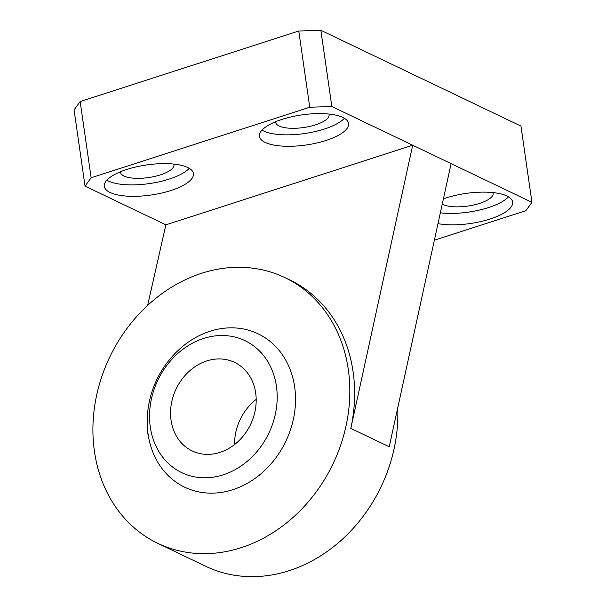 <?xml version="1.0" encoding="UTF-8"?>
<svg xmlns="http://www.w3.org/2000/svg" width="606" height="606" viewBox="0 0 606 606"><rect width="100%" height="100%" fill="white"/><g stroke="black" fill="none" stroke-linecap="round" stroke-linejoin="round"><path stroke-width="0.91" d="M173.816 164.074A26.997 9.12 -8.2 0 1 173.967 164.688A26.997 9.12 -8.2 0 1 160.446 174.861A26.997 9.12 -8.2 0 1 120.518 172.392A26.997 9.12 -8.2 0 1 120.488 171.763M189.261 168.316A45.003 15.203 -8.2 0 1 169.248 179.073A45.003 15.203 -8.2 0 1 106.861 180.194M126.881 169.438A45.003 15.203 -8.2 0 1 193.428 173.551A45.003 15.203 -8.2 0 1 170.9 190.511A45.003 15.203 -8.2 0 1 104.346 186.39A45.003 15.203 -8.2 0 1 126.881 169.438M328.952 114.034A26.997 9.12 -8.2 0 1 329.103 114.648A26.997 9.12 -8.2 0 1 315.582 124.821A26.997 9.12 -8.2 0 1 275.654 122.351A26.997 9.12 -8.2 0 1 275.624 121.723M344.405 118.276A45.003 15.203 -8.2 0 1 324.384 129.033A45.003 15.203 -8.2 0 1 262.004 130.154M282.017 119.397A45.003 15.203 -8.2 0 1 348.564 123.51A45.003 15.203 -8.2 0 1 326.036 140.471A45.003 15.203 -8.2 0 1 259.482 136.35A45.003 15.203 -8.2 0 1 282.017 119.397M493.019 192.587A26.997 9.12 -8.2 0 1 493.17 193.2A26.997 9.12 -8.2 0 1 479.657 203.374A26.997 9.12 -8.2 0 1 442.266 204.063M508.472 196.829A45.003 15.203 -8.2 0 1 488.459 207.585A45.003 15.203 -8.2 0 1 440.357 212.812M443.403 198.851A45.003 15.203 -8.2 0 1 446.084 197.942A45.003 15.203 -8.2 0 1 512.638 202.063A45.003 15.203 -8.2 0 1 490.102 219.016A45.003 15.203 -8.2 0 1 437.986 223.629M148.197 435.987A98.187 98.187 0 0 1 180.126 348.617A85.029 71.447 115.6 0 1 294.652 386.848A85.029 71.447 115.6 0 1 232.787 489.701A85.029 71.447 115.6 0 1 148.084 434.123A85.029 71.447 115.6 0 1 147.319 417.11M94.438 451.425A147.281 123.745 -64.4 0 0 157.772 543.324A147.281 123.745 -64.4 0 0 294.296 516.304A147.281 123.745 -64.4 0 0 348.298 369.546A147.281 123.745 -64.4 0 0 284.964 277.646A147.281 123.745 -64.4 0 0 148.44 304.666A147.281 123.745 -64.4 0 0 94.438 451.425M397.725 407.876A147.281 123.745 115.6 0 1 336.375 544.446A147.281 123.745 115.6 0 1 205.79 566.315L157.772 543.324M284.964 277.646L289.766 279.949A147.281 123.745 115.6 0 1 353.101 371.842A147.281 123.745 115.6 0 1 350.806 428.374L412.686 145.228L531.939 202.321L525.841 210.699L434.366 240.203M350.806 428.374L389.226 446.766L451.106 163.62M531.939 202.321L520.955 126.093L320.869 30.3L298.766 31.02L80.159 101.528L91.142 177.755L309.749 107.239L331.853 106.527L412.686 145.228L165.877 224.834L147.622 305.416M298.766 31.02L309.749 107.239M320.869 30.3L331.853 106.527M165.877 224.834L85.045 186.133L91.142 177.755M80.159 101.528L74.061 109.913L85.045 186.133M276.434 386.31A73.182 61.486 115.6 0 1 223.19 474.831A73.182 61.486 115.6 0 1 150.296 426.995A73.182 61.486 115.6 0 1 203.54 338.474A73.182 61.486 115.6 0 1 276.434 386.31M255.679 393.006A49.094 41.246 115.6 0 1 237.673 441.925A49.094 41.246 115.6 0 1 192.163 450.932A49.094 41.246 115.6 0 1 171.059 420.299A49.094 41.246 115.6 0 1 189.057 371.38A49.094 41.246 115.6 0 1 234.567 362.373A49.094 41.246 115.6 0 1 255.679 393.006M256.179 399.422A49.094 41.246 -64.4 0 0 234.575 444.539"/></g></svg>
